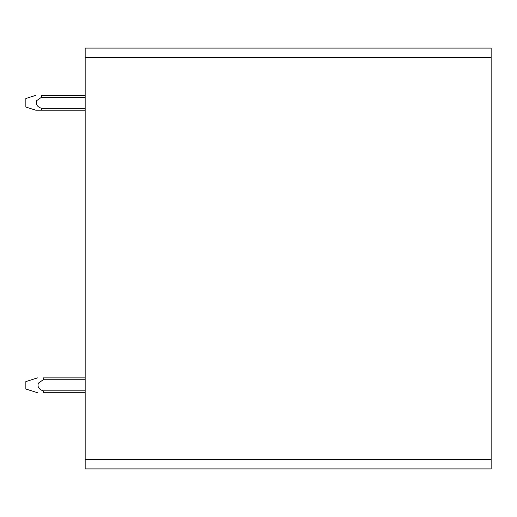 <?xml version="1.0" encoding="UTF-8"?>
<svg xmlns="http://www.w3.org/2000/svg" width="517" height="517" viewBox="0 0 517 517"><rect width="100%" height="100%" fill="white"/><g stroke="black" fill="none" stroke-linecap="round" stroke-linejoin="round"><path stroke-width="0.78" d="M85.169 57.361L85.169 48.094L491.15 48.094L491.15 468.906L85.169 468.906L85.169 57.361L491.15 57.361M37.489 392.713L25.85 389.01L25.85 381.598L37.515 377.882M38.387 387.472L39.518 388.519M85.169 392.713L43.266 392.713L43.247 390.858C38.853 389.404 37.23 386.826 38.387 383.136L43.26 379.737L43.279 377.882L85.169 377.882M41.541 95.367L85.169 95.367L41.56 95.367L85.169 95.367L41.56 95.367L85.169 95.367L41.567 95.367L41.567 97.222L36.739 100.602C35.557 104.272 37.166 106.851 41.567 108.331L41.567 110.192C34.665 110.199 34.665 110.199 41.567 110.199L85.169 110.199M35.757 110.199L25.85 107.045L25.85 98.508L35.725 95.367M36.739 100.602L41.567 97.222L85.169 97.222M85.169 108.344L41.567 108.344M43.247 390.858L85.169 390.858M43.26 379.737L85.169 379.737M85.169 459.639L491.15 459.639"/></g></svg>
